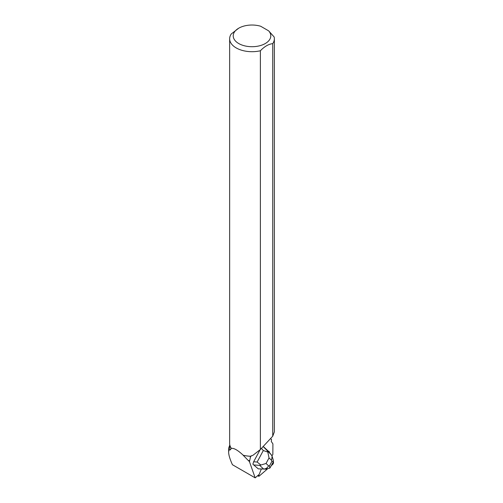 <?xml version="1.0" encoding="UTF-8"?>
<svg xmlns="http://www.w3.org/2000/svg" width="503" height="503" viewBox="0 0 503 503"><rect width="100%" height="100%" fill="white"/><g stroke="black" fill="none" stroke-linecap="round" stroke-linejoin="round"><path stroke-width="0.75" d="M259.164 476.096L267.275 469.11L259.164 476.096L258.705 474.995A1.421 0.547 115.7 0 0 258.693 476.259A1.421 0.547 115.7 0 0 259.164 476.096M271.236 465.696L272.588 464.533A1.421 0.547 115.7 0 0 273.462 462.276L273.267 461.804L272.588 464.533L271.236 465.696M268.816 451.235L269.338 452.461L269.067 451.398A1.421 0.547 115.7 0 0 268.942 451.26A1.421 0.547 115.7 0 0 268.457 451.424M252.896 464.219L258.265 468.859L252.896 464.219L253.65 461.767L260.12 449.726M269.69 452.882L269.067 451.398M271.953 455.831L272.852 454.479L272.909 443.891L271.324 441.515L271.494 439.314L270.413 438.691M261.315 468.997L259.221 474.367L255.172 477.85L249.463 461.697L250.626 456.271A22.226 12.833 180 0 1 243.138 455.234L243.232 455.234A22.358 12.908 0 0 0 250.67 456.246L250.626 456.271M238.724 28.199A18.781 10.84 0 0 0 237.447 42.717A18.781 10.84 0 0 0 262.333 44.924A18.781 10.84 0 0 0 268.652 30.853L260.692 26.257A18.781 10.84 0 0 0 238.724 28.199L231.273 33.953A22.358 12.908 0 0 0 229.645 38.788L229.645 443.357A22.358 12.908 0 0 0 231.43 448.418C233.851 447.903 237.787 450.172 243.232 455.234M229.645 38.788A22.358 12.908 0 0 0 260.384 50.759L260.384 449.506L253.003 455.253L250.67 456.246M255.172 477.85L232.443 464.728C229.94 459.239 228.67 455.014 228.639 452.046L228.928 449.971L230.085 449.99L231.43 448.418M249.714 460.616A22.226 12.833 180 0 1 248.293 460.503L243.138 455.234M230.085 449.99A22.226 12.833 180 0 1 229.777 447.852L229.777 444.771M228.928 449.971L228.639 448.236L229.777 445.048M249.57 460.955A22.402 12.933 180 0 1 248.752 460.899L249.463 461.697M248.293 460.503L248.752 460.899M274.361 38.788L274.361 431.844L272.733 436.195L272.733 43.629A22.358 12.908 0 0 0 274.361 38.788A22.358 12.908 0 0 0 274.129 36.939L268.652 30.853M272.733 43.629C268.621 44.101 264.503 46.477 260.384 50.759M260.384 449.506L272.733 436.195M228.639 448.236L228.639 452.046M263.144 446.526L271.287 454.769L272.123 456.309L271.538 460.283L269.017 457.95L267.822 452.052L263.308 450.537L261.441 448.368M271.287 454.769L267.961 450.833L263.742 446.934M259.686 465.382L266.043 463.489L268.558 465.822C267.458 467.909 265.817 468.978 263.622 469.022L258.265 468.859L266.389 469.148L263.622 469.022L259.686 465.382L254.053 464.954M253.65 461.767L257.134 462.031L260.856 465.011M267.822 452.052L267.351 451.122M270.337 467.362L269.778 468.161L265.251 469.148M269.778 468.161L269.501 465.86L271.884 461.427L273.425 461.377L272.846 462.703M273.204 459.887L273.425 461.377M250.236 457.108L251.318 455.756M257.134 462.031L263.308 450.537M268.558 465.822L269.501 465.86M271.884 461.427L271.538 460.283M269.017 457.95L266.043 463.489M257.618 475.744L258.693 476.259M273.198 459.874L272.136 456.34M270.325 467.394L272.871 462.653"/></g></svg>
